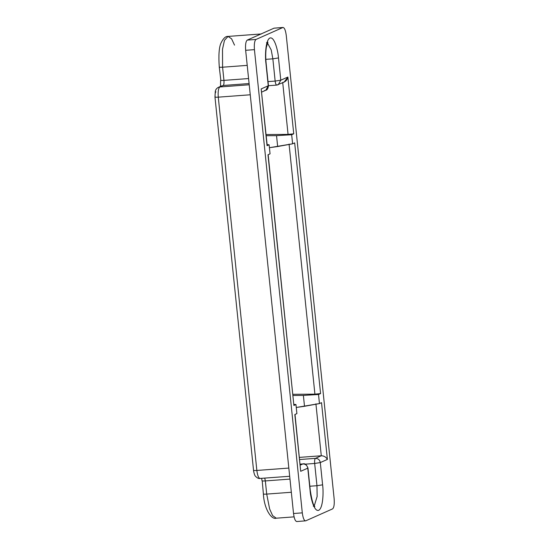 <?xml version="1.0" encoding="UTF-8"?>
<svg xmlns="http://www.w3.org/2000/svg" width="549" height="549" viewBox="0 0 549 549"><rect width="100%" height="100%" fill="white"/><g stroke="black" fill="none" stroke-linecap="round" stroke-linejoin="round"><path stroke-width="0.82" d="M267.013 145.389L269.113 144.771L270.053 153.85L267.987 154.777L293.893 405.457L267.987 154.777L270.053 153.85L269.113 144.771L267.047 145.691L261.18 88.924L267.219 145.533L261.18 88.924L268.262 85.774L265.963 63.519C265.023 56.993 265.277 40.4 269.882 38.025C274.548 36.268 278.062 51.187 278.494 57.94L280.793 80.195L287.875 77.045L293.742 133.812L288.067 134.395L266.087 134.532L288.067 134.395L282.701 82.467L288.067 134.395L293.742 133.812L287.875 77.045C287.12 80.14 285.398 81.952 282.701 82.467M300.413 468.578L294.827 414.536L300.694 471.303L307.776 468.153L310.075 490.401C310.508 497.161 314.021 512.073 318.688 510.323C323.292 507.949 323.546 491.355 322.606 484.829L320.307 462.574C319.744 459.856 318.125 458.449 315.449 458.36C318.125 458.449 319.744 459.856 320.307 462.574L327.389 459.424C326.072 457.043 324.034 455.821 321.282 455.766L315.449 458.36L299.672 459.534L315.449 458.36L321.282 455.766L299.445 457.392L321.282 455.766L315.915 403.838L321.282 455.766C324.034 455.821 326.072 457.043 327.389 459.424L321.522 402.657L327.389 459.424L320.307 462.574L322.606 484.829C323.546 491.355 323.292 507.949 318.688 510.323C314.021 512.073 310.508 497.161 310.075 490.401L307.776 468.153L300.694 471.303L295.005 414.406M314.913 394.161L289.069 144.078L314.913 394.161L320.582 393.571L294.676 142.891L320.582 393.571L318.516 394.491L319.456 403.577L321.522 402.657L319.456 403.577L296.261 407.475L304.503 406.287L303.384 395.41L318.516 394.491L320.582 393.571L314.913 394.161L292.926 394.299L314.913 394.161M293.859 405.155L295.959 404.531L296.899 413.617L294.827 414.536L296.899 413.617L295.959 404.531L293.893 405.457L268.159 154.64M282.824 27.519L256.006 39.453C254.551 40.701 254.029 44.105 254.434 49.65L302.3 512.862L293.53 513.514L302.3 512.862C303.027 518.27 304.18 520.926 305.745 520.829L332.564 508.896C334.018 507.647 334.54 504.243 334.135 498.698L286.269 35.486C285.542 30.078 284.389 27.423 282.824 27.519C284.389 27.423 285.542 30.078 286.269 35.486L334.135 498.698C334.54 504.243 334.018 507.647 332.564 508.896L305.745 520.829C304.18 520.926 303.027 518.27 302.3 512.862L254.434 49.65L245.657 50.302C245.252 44.757 245.774 41.353 247.228 40.104L274.047 28.171L247.228 40.104C245.774 41.353 245.252 44.757 245.657 50.302L254.434 49.65C254.029 44.105 254.551 40.701 256.006 39.453L247.228 40.104L256.006 39.453L282.824 27.519L274.047 28.171L283.078 27.45L274.047 28.171M305.745 520.829L296.714 521.55M293.53 513.514C294.25 518.922 295.403 521.577 296.975 521.481C295.403 521.577 294.25 518.922 293.53 513.514L245.657 50.302L293.53 513.514M293.742 133.812L291.67 134.731L292.61 143.811L294.676 142.891L292.61 143.811L269.415 147.708L277.664 146.528L276.538 135.651L291.67 134.731L293.742 133.812M260.295 478.419C258.73 478.515 257.577 475.859 256.85 470.452L218.276 97.159L250.255 94.778L218.276 97.159C217.871 91.608 218.392 88.211 219.847 86.962L223.168 85.479L249.095 83.551L223.168 85.479C223.889 84.855 224.15 83.16 223.951 80.38C221.384 80.545 220.341 80.47 220.815 80.154C220.341 80.47 221.384 80.545 223.951 80.38L222.585 67.211C220.019 67.376 218.976 67.294 219.456 66.978C218.976 67.294 220.019 67.376 222.585 67.211L222.503 49.232L224.479 40.324L228.068 36.419L224.479 40.324L222.503 49.232L222.585 67.211L247.215 65.379L222.585 67.211L223.951 80.38L248.58 78.548L223.951 80.38C224.15 83.16 223.889 84.855 223.168 85.479L219.847 86.962L249.219 84.772L219.847 86.962C218.392 88.211 217.871 91.608 218.276 97.159L256.85 470.452L288.829 468.071L256.85 470.452C257.577 475.859 258.73 478.515 260.295 478.419L289.68 476.278M289.968 479.092L265.339 480.924L266.704 494.093L291.334 492.261L266.704 494.093L269.628 508.964L272.606 515.6L276.264 518.194L272.606 515.6L269.628 508.964L266.704 494.093C264.138 494.258 263.095 494.182 263.568 493.867C263.095 494.182 264.138 494.258 266.704 494.093L265.339 480.924L289.968 479.092M215.139 96.926C214.666 97.242 215.709 97.317 218.276 97.159C215.709 97.317 214.666 97.242 215.139 96.926C214.94 94.153 215.201 92.452 215.929 91.827M268.447 85.713L276.744 85.095L284.162 82.089L287.875 77.045L280.793 80.195L278.268 84.711L276.874 85.061L278.268 84.711L280.793 80.195L275.152 81.08L280.793 80.195L278.494 57.94L272.853 58.825L275.152 81.08C275.516 83.784 276.092 85.109 276.874 85.061C276.092 85.109 275.516 83.784 275.152 81.08L268.022 81.609L275.152 81.08L272.853 58.825L265.826 59.347L272.853 58.825L271.213 49.938L267.466 43.007L271.213 49.938L272.853 58.825L278.494 57.94C278.062 51.187 274.548 36.268 269.882 38.025C265.277 40.4 265.023 56.993 265.963 63.519L268.262 85.774L265.737 90.29L264.344 90.64M300.248 465.127L302.918 463.939L300.145 464.145L302.918 463.939L300.248 465.127M314.254 505.849L317.137 496.509L316.965 485.707L309.835 486.242L316.965 485.707L314.666 463.459L304.99 464.18L314.666 463.459L316.965 485.707L317.137 496.509L314.254 505.849M264.748 478.138L265.339 480.924C262.772 481.089 261.729 481.013 262.209 480.698C261.729 481.013 262.772 481.089 265.339 480.924L264.748 478.138M294.072 516.87L276.264 518.194C271.474 519.999 264.131 508.998 263.39 494.011L263.568 493.867M263.39 494.011L262.209 480.698M256.85 470.452C254.283 470.617 253.24 470.534 253.72 470.219C253.24 470.534 254.283 470.617 256.85 470.452M260.048 478.481C258.558 478.749 256.966 477.918 255.264 475.997C254.654 475.777 253.357 470.61 253.549 470.363L253.72 470.219M253.542 470.369L214.968 97.07L215.297 91.285C215.654 89.542 216.704 88.217 218.447 87.312L221.769 85.829M219.456 66.978L219.277 67.129C218.481 55.655 219.003 47.736 220.842 43.385C223.21 38.416 225.618 36.097 228.068 36.419L231.603 38.842L234.533 45.135M219.277 67.129L220.815 80.154M261.413 91.148L261.18 88.924L268.262 85.774L265.737 90.29C267.226 90.043 268.125 88.492 268.434 85.63L266.135 63.375C265.544 57.35 265.613 52.018 266.327 47.379L267.919 42.177M307.776 468.153C307.214 465.435 305.594 464.029 302.918 463.939L302.918 463.939C305.594 464.029 307.214 465.435 307.776 468.153L307.776 468.153M322.606 484.829L316.965 485.707L322.606 484.829M320.307 462.574L314.666 463.459L320.307 462.574M315.449 458.36C314.728 458.985 314.467 460.686 314.666 463.459C314.467 460.686 314.728 458.985 315.449 458.36M295.959 404.531L293.969 404.4L295.959 404.531M269.113 144.771L267.13 144.641L269.113 144.771M293.049 395.479L303.384 395.41L293.049 395.479M266.203 135.713L276.538 135.651L266.203 135.713M318.516 394.491L303.384 395.41L304.503 406.287L319.456 403.577L318.516 394.491M277.664 146.528L292.61 143.811L291.67 134.731L276.538 135.651L277.664 146.528M228.068 36.419L261.413 33.942M262.031 480.842L261.653 478.364M220.506 86.392L220.636 80.298M265.737 90.29L261.695 92.088M266.999 42.671L266.478 42.76M300.145 464.118L303.048 463.905C304.915 463.232 306.548 464.598 307.955 468.009L310.254 490.257C311.77 500.064 313.301 505.512 314.824 506.603M313.843 506.253L313.314 506.24"/></g></svg>
